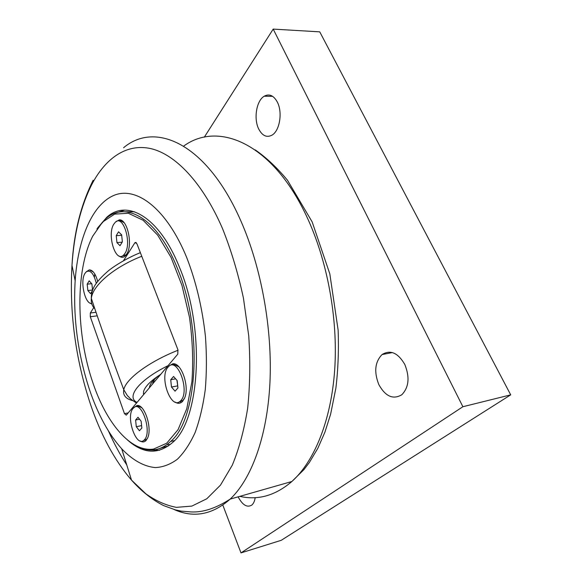<?xml version="1.0" encoding="UTF-8"?>
<svg xmlns="http://www.w3.org/2000/svg" width="582" height="582" viewBox="0 0 582 582"><rect width="100%" height="100%" fill="white"/><g stroke="black" fill="none" stroke-linecap="round" stroke-linejoin="round"><path stroke-width="0.87" d="M159.563 450.257L149.152 449.981M114.807 213.347L124.715 210.124M97.616 227.962L106.819 217.224C126.963 198.76 159.315 216.548 179.474 267.32C205.555 328.859 200.186 420.044 172.57 442.509C158.559 454.557 143.87 454.011 128.506 440.858M186.677 257.448C166.721 208.763 136.857 186.4 114.625 195.108C92.262 203.896 78.032 238.787 75.158 280.706C72.997 317.903 77.843 354.423 89.708 390.282C98.009 414.624 108.681 434.143 121.718 448.831C132.39 459.984 143.885 466.604 155.394 467.586C163.025 467.179 170.337 464.414 177.328 459.271C184.021 452.738 189.936 443.855 195.079 432.637C199.655 420.153 203.045 405.85 205.264 389.722C206.712 372.786 206.777 355.049 205.446 336.52C202.34 308.082 196.083 281.724 186.677 257.448M92.312 290.804L90.559 293.663L87.867 290.556L87.176 284.176L89.177 280.837L91.891 283.914L92.56 290.142M87.176 284.176L91.68 283.681M87.867 290.556L92.545 290.018M91.665 303.469C84.972 304.35 79.821 281.186 84.936 273.445L86.216 271.845C90.377 269.561 93.746 273.409 96.328 283.383M86.587 271.561L89.344 269.881L93.331 271.961M121.645 234.873L122.373 241.865L120.008 245.713L116.953 242.614L116.225 235.703L118.553 231.811L121.645 234.873M116.225 235.703L121.682 235.259M116.953 242.614L122.191 242.163M113.759 224.194L115.403 222.157C123.224 214.205 132.143 243.283 124.89 253.534L123.457 255.251C115.534 263.006 106.848 234.772 113.759 224.194M115.782 221.858L119.186 219.923L124.155 222.746M126.985 253.679L125.792 255.032L122.22 256.051M141.15 421.252L141.855 428.025L139.418 430.738L136.297 426.722L135.599 420.015L137.999 417.258L141.15 421.252M135.599 420.015L139.542 419.215M136.297 426.722L141.608 425.617M133.132 408.389L133.584 407.924C141.288 399.405 152.52 432.128 144.365 439.825L144.132 440.065C136.261 448.336 125.37 416.443 133.132 408.389M133.685 407.829L136.894 405.567L141.681 407.684M147.653 437.911L146.409 439.563L143.339 440.669M177.183 380.584L177.932 387.968L175.058 391.162L171.472 387.03L170.73 379.733L173.567 376.481L177.183 380.584M170.73 379.733L175.648 378.838M176.95 380.315L177.75 386.172M171.472 387.03L177.517 385.902M168.002 367.191L168.584 366.58C177.663 356.671 190.299 391.577 180.711 400.707L180.413 401.013C171.13 410.666 158.901 376.714 168.002 367.191M169.056 365.962L172.65 363.852L178.885 366.827M184.574 398.117L182.821 400.54L179.067 401.973M124.955 255.112L125.115 255.534M180.304 401.114L180.58 401.842M124.512 255.156L124.737 255.745M179.933 401.427L180.122 401.936M94.742 273.911L94.393 277.105M166.91 444.575L170.322 444.502M121.805 220.622L121.376 221.029M159.366 448.598L168.591 445.827M134.624 211.804L124.999 211.768M93.076 383.32C76.053 334.439 75.078 270.506 92.734 236.147L102.541 222.069L114.625 214.111L128.404 213.288L143.099 220.258L157.686 235.143L171.035 257.339L181.97 285.456L189.492 317.336C192.577 339.641 193.384 361.066 191.922 381.61L186.786 408.695L178.092 429.618L166.707 443.215L153.619 449.064C130.775 452.49 106.564 423.252 93.076 383.32M127.523 440.043C136.45 447.653 145.471 450.897 154.586 449.777C160.268 448.962 165.615 446.183 170.635 441.447C197.851 419.251 203.111 329.194 177.401 268.353C157.533 218.148 125.617 200.484 105.742 218.767L96.903 229.032M123.537 260.649L134.82 242.854L135.082 242.541L136.908 243.727L177.932 349.797L177.772 354.154L126.287 415.148L124.461 413.642L90.297 316.746L97.23 315.837M96.015 312.279L90.319 313.014L90.297 316.746M90.319 313.014L93.775 307.572M172.65 363.852C181.184 361.793 189.972 386.826 184.53 398.233L182.544 401.442C180.325 403.675 177.816 403.879 175 402.038M89.344 269.881C92.836 270.041 95.63 273.918 97.725 281.513M91.854 304.073L90.37 303.237M119.186 219.923C126.84 218.512 132.871 242.949 127.283 253.105L126.629 254.298C124.366 257.6 121.805 258.146 118.932 255.935M136.894 405.567C144.351 403.588 152.535 428.046 147.602 438.028L146.067 440.479C144.372 442.211 142.415 442.371 140.204 440.967M277.396 102.206C282.736 112.457 279.702 130.695 272.143 135.053C266.789 137.927 262.3 135.882 258.663 128.906C253.526 118.677 256.436 100.679 264.17 96.234C269.306 93.469 273.722 95.455 277.396 102.206M255.178 497.646C254.676 501.109 253.548 503.59 251.788 505.089C247.124 507.868 242.585 505.147 238.162 496.933M404.788 364.427C409.888 377.143 408.928 387.226 401.893 394.683C393.192 399.907 385.502 396.546 378.824 384.593C373.862 371.942 374.939 361.931 382.061 354.562C390.355 349.469 397.935 352.757 404.788 364.427M240.999 552.9L281.252 540.3L510.705 394.851L319.751 31.857L273.198 29.1L462.886 406.731L240.999 552.9L222.826 505.111M510.705 394.851L462.886 406.731M204.289 137.199L273.198 29.1M144.001 394.167L143.361 393.461M159.061 375.405C153.553 379.653 150.382 383.407 149.559 386.666L149.399 387.772M154.506 379.297L152.666 383.902M160.763 374.306C150.651 380.846 144.918 386.615 143.558 391.621L143.558 394.698M222.462 228.442C231.083 250.005 238.074 273.22 243.436 298.093L248.74 335.909C250.398 361.226 250.042 385.32 247.663 408.208C244.178 429.88 239.057 448.868 232.291 465.178L220.476 485.141L206.777 498.781L191.871 506.093L176.39 507.351C165.965 505.402 155.765 500.869 145.791 493.74L131.517 480.114C114.559 460.362 100.853 435.016 90.406 404.075C75.449 358.759 69.309 312.541 71.986 265.436C74.038 233.717 80.651 206.697 91.84 184.392C105.611 158.144 126.549 143.165 150.971 148.643C175.32 154.375 202.558 182.479 222.462 228.442M108.536 431.146C113.992 443.404 120.067 454.673 126.767 464.953M174.193 509.563C193.704 518.242 212.357 514.757 230.174 499.109C251.337 479.139 267.167 436.98 269.917 383.16C272.58 329.368 261.369 267.4 240.832 220.854C206.821 143.121 155.132 120.932 123.588 147.741M183.803 145.995C218.083 120.991 272.078 142.706 306.423 215.9C327.23 259.834 338.098 318.194 334.723 369.366C331.245 420.546 314.324 461.366 291.888 481.496C275.475 495.515 258.197 500.491 240.046 496.417M134.82 242.854L136.319 242.723M128.193 412.9L124.461 413.642M137.032 402.424C125.756 397.04 139.047 379.828 168.053 365.671M178.077 350.226C148.919 361.677 125.719 379.049 123.777 389.722C122.729 395.149 125.647 398.779 132.521 400.605M94.815 308.744C92.036 305.965 90.879 302.524 91.345 298.421C92.443 285.646 113.912 267.109 141.761 256.276M121.718 448.831L131.517 480.114C141.462 491.288 152.157 499.785 163.6 505.591L175.393 509.883L181.184 511.112L190.94 511.927C202.82 512.582 215.893 508.312 230.174 499.109L291.888 481.496L303.92 469.623L309.348 462.508L317.83 448.293L324.938 432.113L330.612 414.217L335.887 388.092C338.12 369.475 338.87 350.182 338.142 330.205L329.827 273.882L312.148 221.873L287.457 180.187C276.901 167.521 266.134 157.409 255.156 149.858M75.158 280.706L71.986 265.436C73.725 233.338 80.782 204.959 93.149 180.282M123.457 255.251L125.792 255.032M144.132 440.065L146.409 439.563M180.413 401.013L182.821 400.54M153.619 449.064L154.586 449.777M174.447 440.596L170.635 441.447M135.082 242.541L136.006 242.461M272.616 96.328L264.17 96.234M392.428 352.576L382.061 354.562M152.811 382.789L153.051 383.443M140.364 252.668C125.275 258.634 111.388 267.996 107.539 271.547C103.167 275.381 99.9 278.698 97.732 281.499C93.273 286.722 91.148 292.36 91.345 298.421C101.137 327.79 111.948 358.221 123.777 389.722L127.509 395.833C130.375 397.87 126.891 396.662 136.494 403.064"/></g></svg>
